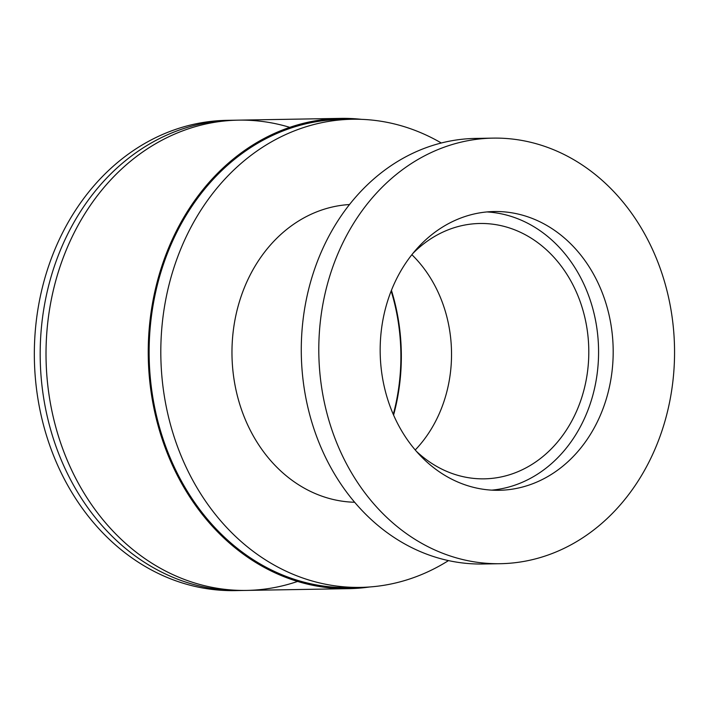 <?xml version="1.0" encoding="UTF-8"?>
<svg xmlns="http://www.w3.org/2000/svg" width="709" height="709" viewBox="0 0 709 709"><rect width="100%" height="100%" fill="white"/><g stroke="black" fill="none" stroke-linecap="round" stroke-linejoin="round"><path stroke-width="1.06" d="M297.585 581.442A235.166 196.553 -91 0 1 246.608 590.411A235.166 196.553 -91 0 1 60.602 264.998A235.166 196.553 -91 0 1 238.534 120.14A235.166 196.553 -91 0 1 289.786 127.354M54.77 265.095A235.166 196.553 -91 0 1 232.703 120.246A235.166 196.553 -91 0 1 232.703 120.246L226.853 120.344A235.166 196.553 -91 0 0 48.93 265.193A235.166 196.553 -91 0 0 234.936 590.615L240.776 590.508A235.166 196.553 -91 0 1 54.77 265.095A235.166 196.553 -91 0 1 232.694 120.246L238.534 120.14A235.166 196.553 -91 0 0 60.611 264.998A235.166 196.553 -91 0 0 246.617 590.411L240.776 590.508A235.166 196.553 -91 0 1 54.77 265.095M391.164 291A189.409 158.311 -91 0 1 393.282 414.411M369.584 586.981A235.166 196.553 -91 0 1 348.846 588.656A235.166 196.553 -91 0 1 162.831 263.234A235.166 196.553 -91 0 1 340.763 118.385A235.166 196.553 -91 0 1 361.555 119.351M391.43 290.318A189.941 158.754 -91 0 1 393.575 415.084M493.021 138.122L475.5 138.423A212.824 177.879 89 0 0 314.477 269.509A212.824 177.879 89 0 0 482.811 564.001L500.332 563.699A212.824 177.879 -91 0 1 331.998 269.207A212.824 177.879 -91 0 1 493.021 138.122A212.824 177.879 -91 0 1 661.355 432.614A212.824 177.879 -91 0 1 500.332 563.699M349.51 204.538A148.979 124.518 89 0 0 241.211 296.132A148.979 124.518 89 0 0 354.624 502.256M388.816 297.399A139.398 116.506 -91 0 1 494.279 211.53A139.398 116.506 -91 0 1 604.538 404.431A139.398 116.506 -91 0 1 499.074 490.291A139.398 116.506 -91 0 1 388.816 297.399M491.762 490.141A139.398 116.506 89 0 0 589.932 404.679A139.398 116.506 89 0 0 486.986 211.938M416.316 451.252A127.691 106.731 89 0 0 484.265 478.841A127.691 106.731 89 0 0 580.875 400.186A127.691 106.731 89 0 0 479.878 223.486A127.691 106.731 89 0 0 412.922 253.388M415.226 449.985A127.691 106.731 89 0 0 443.604 402.544A127.691 106.731 89 0 0 411.876 254.691M441.308 142.996A234.103 195.666 89 0 0 352.462 119.254A234.103 195.666 89 0 0 175.336 263.447A234.103 195.666 89 0 0 360.509 587.389A234.103 195.666 89 0 0 448.478 560.606M352.462 119.254L340.781 119.449A234.103 195.666 89 0 0 163.655 263.642A234.103 195.666 89 0 0 348.819 587.593L360.509 587.389M340.763 118.385L238.534 120.14M348.846 588.656L246.617 590.411"/></g></svg>
